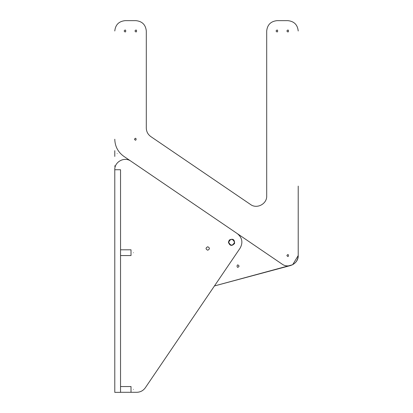 <?xml version="1.0" encoding="UTF-8"?>
<svg xmlns="http://www.w3.org/2000/svg" width="413" height="413" viewBox="0 0 413 413"><rect width="100%" height="100%" fill="white"/><g stroke="black" fill="none" stroke-linecap="round" stroke-linejoin="round"><path stroke-width="0.62" d="M276.054 30.99C278.197 27.656 278.197 34.325 276.054 30.99M124.137 30.99C126.28 27.656 126.28 34.325 124.137 30.99M286.89 30.99C289.033 27.656 289.033 34.325 286.89 30.99M134.483 139.243C136.62 135.908 136.62 142.578 134.483 139.243M134.974 30.99C137.116 27.656 137.116 34.325 134.974 30.99M286.89 255.539C289.033 252.204 289.033 258.874 286.89 255.539M135.96 20.65L125.124 20.65C118.887 21.306 115.439 24.754 114.783 30.99C115.439 24.754 118.887 21.306 125.124 20.65L135.96 20.65C142.196 21.306 145.644 24.754 146.3 30.99C145.644 24.754 142.196 21.306 135.96 20.65L125.124 20.65L135.96 20.65M287.876 20.65L277.04 20.65C270.804 21.306 267.356 24.754 266.7 30.99C267.356 24.754 270.804 21.306 277.04 20.65L287.876 20.65C294.113 21.306 297.561 24.754 298.217 30.99C297.561 24.754 294.113 21.306 287.876 20.65L277.04 20.65L287.876 20.65M250.536 204.492C256.912 209.303 267.087 203.924 266.7 195.943C267.087 203.924 256.912 209.303 250.536 204.492C256.912 209.303 267.087 203.924 266.7 195.943C267.087 203.924 256.912 209.303 250.536 204.492C256.912 209.303 267.087 203.924 266.7 195.943L266.7 30.99L266.7 195.943C267.087 203.924 256.912 209.303 250.536 204.492C256.912 209.303 267.087 203.924 266.7 195.943C267.087 203.924 256.912 209.303 250.536 204.492L150.822 136.589C147.911 134.483 146.403 131.633 146.3 128.04L146.3 30.99M123.823 156.341C118.004 152.123 114.995 146.424 114.783 139.243C114.995 146.424 118.004 152.123 123.823 156.341L282.053 264.088C288.429 268.899 298.604 263.515 298.217 255.539L298.217 186.108M114.783 156.434L114.783 150.683M150.822 136.589C147.911 134.483 146.403 131.633 146.3 128.04C146.403 131.633 147.911 134.483 150.822 136.589C147.911 134.483 146.403 131.633 146.3 128.04M114.783 169.702L114.783 392.35L120.534 392.35L120.534 386.542L131.014 386.542L131.014 392.298L136.765 392.298C140.363 392.19 143.213 390.677 145.324 387.761C143.213 390.677 140.363 392.19 136.765 392.298L136.755 392.298C140.363 392.19 143.213 390.677 145.324 387.761L214.445 285.951L292.574 264.754M298.217 249.751L298.217 255.539C297.887 260.577 295.336 263.902 290.556 265.528L214.445 285.951M120.534 249.808L120.534 255.559L131.014 255.559L131.014 249.808L120.534 249.808L120.55 255.559L131.014 255.559L131.014 249.808L120.55 249.808L120.534 169.738L114.783 169.738C114.396 161.757 124.571 156.377 130.947 161.189M120.534 255.559L120.534 392.298L131.004 392.298L131.004 386.511M136.755 392.298L131.004 392.298M234.569 242.25C232.602 238.44 230.63 238.44 228.663 242.25C230.63 246.06 232.602 246.06 234.569 242.25M207.739 250.216C209.959 249.065 209.959 247.919 207.739 246.767C205.514 247.919 205.514 249.065 207.739 250.216M133.399 389.418C134.468 389.418 134.468 389.418 133.399 389.418M133.399 252.684C134.468 252.684 134.468 252.684 133.399 252.684M145.324 387.761L240.17 248.063C243.128 242.539 242.219 237.754 237.439 233.706M228.415 242.25C229.84 245.967 231.899 246.36 234.594 243.427C234.63 239.447 232.86 238.327 229.277 240.067L228.415 242.25M239.086 266.127C236.412 261.961 236.412 270.298 239.086 266.127M117.168 153.559C118.237 153.559 118.237 153.559 117.168 153.559M115.082 167.265L114.783 165.758L115.082 167.265M292.709 264.681L298.217 255.539L298.217 198.638"/></g></svg>
